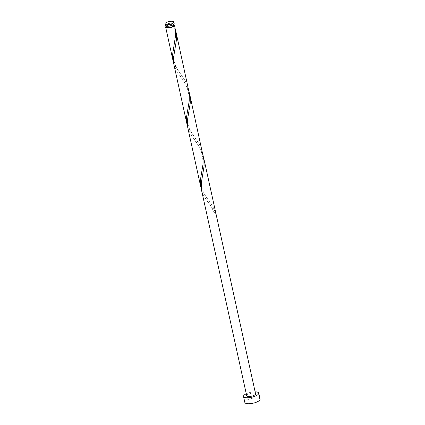 <?xml version="1.0" encoding="UTF-8"?>
<svg xmlns="http://www.w3.org/2000/svg" width="425" height="425" viewBox="0 0 425 425"><rect width="100%" height="100%" fill="white"/><g stroke="black" fill="none" stroke-linecap="round" stroke-linejoin="round"><path stroke-width="0.32" stroke-dasharray="2.12 1.59" d="M165.293 25.527A4.542 1.461 167.6 0 1 167.87 23.561A4.542 1.461 167.6 0 1 174.165 23.577M168.242 23.758A3.634 1.169 167.6 0 1 173.278 23.773A3.634 1.169 167.6 0 1 171.217 25.346A3.634 1.169 167.6 0 1 166.18 25.33A3.634 1.169 167.6 0 1 168.242 23.758M166.552 27.009A3.634 1.169 167.6 0 1 168.608 25.436A3.634 1.169 167.6 0 1 173.326 25.096A3.634 1.169 167.6 0 1 173.644 25.452M255.127 391.823A7.783 2.507 -12.4 0 0 247.94 393.088A7.783 2.507 -12.4 0 0 246.261 393.773M260.052 399.112A7.783 2.507 -12.4 0 0 249.257 399.086A7.783 2.507 -12.4 0 0 244.848 402.454M202.948 154.827L200.202 148.219L190.469 133.854L188.551 130.124L187.669 127.287M255.563 393.81A4.542 1.461 -12.4 0 0 249.268 393.794A4.542 1.461 -12.4 0 0 246.697 395.76M215.215 213.547A4.542 1.461 167.6 0 1 215.958 213.94A0.908 0.292 167.6 0 1 214.784 213.924A0.908 0.292 167.6 0 1 215.215 213.547L211.315 206.715L204.313 196.823L202.396 193.093L201.514 190.251M201.19 188.217L203.192 192.408L212.893 206.672L215.958 213.94M174.425 25.038L174.887 26.871M175.259 28.895L173.905 25.149M173.501 62.284L175.504 66.47L185.204 80.739L187.441 85.51L188.732 89.84M166.324 26.18A4.542 1.461 167.6 0 1 168.236 25.24A4.542 1.461 167.6 0 1 173.501 24.602M189.104 91.858L186.357 85.25L176.63 70.89L174.707 67.161L173.825 64.318M187.345 125.253L189.348 129.439L199.049 143.708L201.285 148.474L202.576 152.803M173.682 24.645L173.581 25.155M173.687 47.637L175.111 37.873C175.371 33.394 174.755 29.107 173.251 25.022L173.326 25.096M173.278 23.773L173.464 24.629M166.18 25.33L166.372 26.191M207.506 201.439C209.785 204.048 212.213 208.213 214.784 213.924M202.704 175.424C200.026 183.898 201.769 191.818 207.931 199.197M193.662 138.47L195.824 141.488C197.816 144.176 199.564 147.454 201.073 151.321C202.428 155.067 203.007 159.136 202.815 163.524C202.343 169.942 201.71 171.551 201.376 173.575M188.859 112.46C186.182 120.928 187.924 128.849 194.087 136.228M179.817 75.501L181.98 78.524C183.972 81.207 185.72 84.485 187.228 88.352C188.583 92.098 189.162 96.167 188.971 100.555C188.498 106.978 187.866 108.582 187.531 110.606M175.015 49.491C172.337 57.959 174.08 65.886 180.242 73.265"/><path stroke-width="0.64" d="M171.243 23.97A4.542 1.461 -12.4 0 0 173.82 22.004A4.542 1.461 -12.4 0 0 167.524 21.988A4.542 1.461 -12.4 0 0 164.948 23.954A4.542 1.461 -12.4 0 0 171.243 23.97M173.82 22.004L174.165 23.577A4.542 1.461 167.6 0 1 171.588 25.543A4.542 1.461 167.6 0 1 165.293 25.527L164.948 23.954M173.464 24.629L173.644 25.452A3.634 1.169 167.6 0 1 171.588 27.025A3.634 1.169 167.6 0 1 166.552 27.009L166.372 26.191M246.261 393.773A7.783 2.507 -12.4 0 0 243.53 396.461A7.783 2.507 -12.4 0 0 254.32 396.488A7.783 2.507 -12.4 0 0 258.735 393.114A7.783 2.507 -12.4 0 0 255.127 391.823M243.53 396.461L244.848 402.454A7.783 2.507 -12.4 0 0 255.637 402.486A7.783 2.507 -12.4 0 0 260.052 399.112L258.735 393.114M203.458 156.82L255.563 393.81A4.542 1.461 -12.4 0 1 252.992 395.781A4.542 1.461 -12.4 0 1 246.697 395.76L201.328 189.279L201.301 183.101L204.112 165.978L204.053 160.714L202.948 154.827M173.905 25.149L173.682 24.645L173.326 25.096L174.425 25.038A4.542 1.461 167.6 0 1 174.532 25.256A4.542 1.461 167.6 0 1 171.96 27.221A4.542 1.461 167.6 0 1 165.665 27.205A4.542 1.461 167.6 0 1 166.324 26.18M174.532 25.256L175.429 30.202L175.573 35.466L172.577 54.836L172.693 58.905L173.501 62.284M175.769 30.887L189.274 93.165L189.21 101.054L186.421 117.805L186.788 123.271L173.639 63.341L173.613 57.168L176.423 40.046L176.364 34.776L175.259 28.895M189.614 93.851L203.118 156.134L203.054 164.023L200.265 180.768L200.632 186.24L187.483 126.31L187.457 120.132L190.267 103.009L190.209 97.745L189.104 91.858M186.788 123.271L187.345 125.253M200.632 186.24L201.19 188.217M165.665 27.205L172.943 60.302"/></g></svg>
